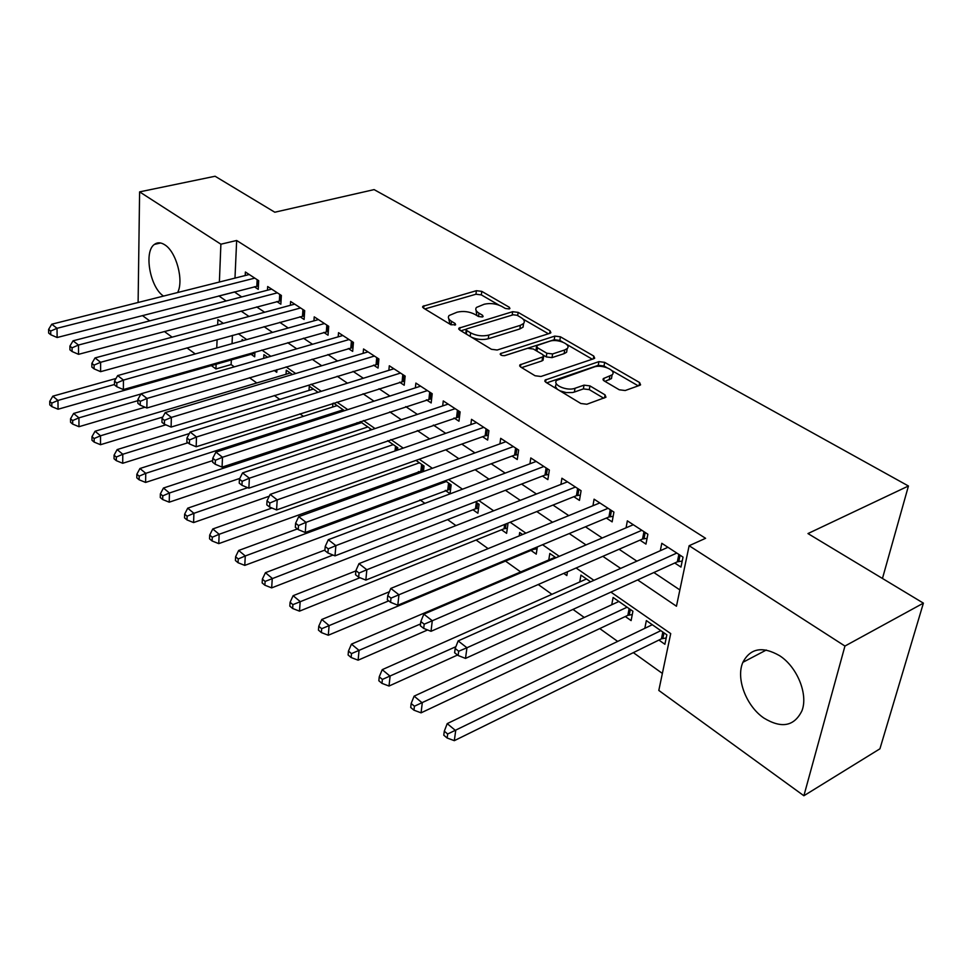 <?xml version="1.0" encoding="UTF-8"?>
<svg xmlns="http://www.w3.org/2000/svg" width="972" height="972" viewBox="0 0 972 972"><rect width="100%" height="100%" fill="white"/><g stroke="black" fill="none" stroke-linecap="round" stroke-linejoin="round"><path stroke-width="1.46" d="M509.194 308.95L509.911 308.549L509.34 307.286L481.784 291.369L476.389 290.701L422.747 306.374L423.476 308.1L450.899 324.733L455.625 324.77L455.09 323.469L451.494 321.307C448.469 319.351 447.655 317.431 449.064 315.536L457.132 312.182C463.34 310.797 469.245 311.526 474.871 314.369L478.467 316.495L482.367 316.981L483.108 316.556L482.562 315.28L478.953 313.154C475.879 311.21 475.041 309.303 476.45 307.431L484.226 304.236C490.289 302.887 496.121 303.604 501.746 306.387L505.355 308.476L509.194 308.95M763.895 718.065C746.144 706.061 735.695 678.322 742.887 662.321C750.311 648.178 762.546 645.955 779.58 655.675C797.174 666.877 808.388 694.421 801.949 710.775C794.258 726.351 781.573 728.781 763.895 718.065M163.515 296.083C150.028 287.408 143.613 251.651 154.39 244.422C157.391 242.162 160.866 242.295 164.79 244.823C176.297 251.724 184.036 280.616 177.621 292.536M619.273 389.784L625.203 390.525L639.77 385.313L640.572 384.851L639.612 382.543L604.645 362.349L598.886 361.633L545.037 380.101L545.9 382.324L580.819 403.489L586.857 404.243L605.957 397.22L605.046 394.863L589.931 385.884L584.014 385.143L575.011 388.278C567.004 391.437 551.719 384.705 556.774 380.319L594.111 367.003C601.887 363.978 617.123 370.599 612.105 374.864L603.248 378.655L604.159 380.915L619.273 389.784M138.109 302.474L139.604 191.873L215.091 176.248L274.797 212.224L374.111 189.613L908.443 486L807.963 533.567L923.4 603.138L844.947 646.052L803.88 795.752L658.809 690.436L670.716 633.586L610.902 592.118M139.604 191.873L220.887 244.203L219.38 282.026M637.644 579.92L676.451 606.224L689.136 545.717L705.587 538.306L236.658 240.485L220.887 244.203M689.136 545.717L844.947 646.052M549.945 333.299L550.893 332.752L550.043 330.796L518.137 312.377L512.633 311.696L458.881 328.172L459.647 330.03L491.431 349.3L497.19 350.017L549.945 333.299M560.407 336.786L593.795 356.08L594.694 358.206L593.819 358.704L540.954 376.48L535.062 375.751L520.664 367.027L519.838 364.913L543.579 356.651L542.728 354.573L533.349 349.009L527.614 348.304L504.978 355.57C501.831 355.849 500.301 355.205 500.373 353.638L554.781 336.093L560.407 336.786L559.86 340.419L562.739 342.083M658.894 640.074L664.897 644.266L666.853 634.85L646.356 620.598L644.813 628.337M625.312 616.527L631.107 620.598L632.918 611.254L613.101 597.476L611.753 604.742M563.748 573.395L566.834 575.558L567.466 571.767M530.979 550.431L536.24 554.113L537.358 546.884M501.516 529.789L506.606 533.349L507.906 524.333L506.825 523.58M472.963 509.778L477.896 513.228L479.087 504.286L475.515 501.807M445.285 490.374L450.06 493.727L451.154 484.858L445.249 480.751M418.434 471.566L420.111 472.744M274.116 370.429L276.753 372.288L276.911 369.603M254.336 286.764L258.236 289.328L258.686 280.677L245.381 272.002L245.211 275.526M276.838 301.551L280.847 304.187L281.37 295.452L267.677 286.533L267.482 290.203M299.984 316.763L304.102 319.46L304.698 310.651L290.616 301.478L290.385 305.305M323.798 332.412L328.038 335.194L328.718 326.3L314.223 316.86L313.944 320.845M348.316 348.511L352.678 351.378L353.443 342.411L338.523 332.679L338.183 336.847M373.564 365.108L378.059 368.06L378.91 358.996L363.54 348.984L363.151 353.334M399.577 382.19L404.206 385.24L405.154 376.091L389.31 365.776L388.861 370.332M426.392 399.808L431.167 402.955L432.2 393.721L415.87 383.077L415.36 387.852M454.033 417.984L458.966 421.216L460.108 411.897L443.268 400.926L442.673 405.932M482.562 436.732L487.652 440.073L488.904 430.657L471.517 419.333L470.849 424.594M512.013 456.075L517.262 459.525L518.635 450.024L500.689 438.336L499.924 443.876M542.425 476.061L547.856 479.621L549.35 470.035L530.797 457.946L529.934 463.802M573.857 496.704L579.458 500.398L581.086 490.714L561.913 478.224L560.929 484.408M606.346 518.052L612.141 521.867L613.915 512.098L594.086 499.183L592.956 505.732M639.953 540.14L645.955 544.089L647.874 534.223L627.353 520.858L626.065 527.82M236.658 240.485L234.981 278.101M234.361 291.904L241.7 296.91M256.669 306.921L264.627 312.243M279.729 322.34L288.222 328.014M303.458 338.207L312.51 344.258M327.892 354.549L337.539 361.001M353.067 371.377L363.346 378.254M379.007 388.727L389.942 396.041M405.749 406.612L417.389 414.4M433.342 425.056L445.723 433.342M461.809 444.107L474.968 452.903M491.212 463.766L505.197 473.109M521.587 484.08L536.447 494.007M552.995 505.076L568.778 515.622M585.46 526.788L602.227 537.99M619.067 549.253L636.867 561.16M653.864 572.52L679.865 589.919M674.75 563.007L680.959 567.089L683.037 557.126L661.798 543.287L660.316 550.699M231.336 359.749L231.117 364.573L234.301 366.857M249.464 377.707L256.802 382.968M274.286 395.495L279.778 399.419M299.898 413.829L303.422 416.356M326.337 432.771L327.771 433.791M393.21 480.666L394.899 481.869M419.989 499.839L424.898 503.35M447.606 519.619L455.941 525.585M476.098 540.019L488.102 548.621M505.513 561.087L520.664 571.937M538.233 584.524L551.926 594.329M572.982 609.408L584.245 617.463M599.76 628.58L617.682 641.423M633.343 652.637L662.369 673.426M232.417 335.364L232.053 343.687M250.898 354.16L254.688 356.821L254.943 352.034M242.077 340.88L242.137 339.52L243.522 340.479M263.704 358.364L263.91 354.659L267.616 357.234M286.023 374.244L286.278 370.211L292.451 374.499M308.987 390.416L309.29 386.212L318.063 392.311M332.606 407.049L332.898 403.356M344.489 410.694L333.615 403.137M356.894 424.181L357.04 422.662M371.778 429.66L360.199 421.617M397.536 450.097L397.779 447.74L387.634 440.693M423.44 471.542L424.059 466.025L415.967 460.4M519.194 535.9L519.692 532.522L522.572 534.527M548.779 559.945L549.824 553.469L555.972 557.746M579.762 581.961L580.94 575.12L590.587 581.815M882.455 578.462L908.443 486M923.4 603.138L879.927 748.804L803.88 795.752M231.117 364.573L215.93 368.935L211.191 365.496M195.263 353.942L186.94 347.891M172.141 337.15L164.341 331.488M149.7 320.857L142.41 315.572M223.329 323.36L217.886 319.594L217.679 324.891M217.096 339.593L216.756 347.94M216.124 364.087L215.93 368.935M593.916 580.333L576.117 568M559.289 556.324L542.558 544.721M525.888 533.166L510.142 522.243M493.642 510.798L478.819 500.531M462.478 489.195L448.554 479.536M432.37 468.31L419.26 459.221M403.234 448.116L390.914 439.575M375.046 428.567L363.467 420.536M347.757 409.637L336.871 402.104M321.307 391.303L311.101 384.219M295.682 373.54L286.096 366.894M270.836 356.299L261.845 350.066M246.73 339.593L238.31 333.748M218.834 295.901L226.148 300.968M241.056 311.076L248.99 316.447M264.044 326.653L272.512 332.4M287.712 342.703L296.739 348.827M312.073 359.215L321.708 365.739M337.187 376.237L347.441 383.187M363.066 393.782L373.989 401.181M389.76 411.873L401.375 419.758M417.304 430.547L429.66 438.919M445.723 449.817L458.869 458.723M475.089 469.719L489.05 479.196M505.428 490.289L520.275 500.349M536.799 511.564L552.57 522.256M569.252 533.555L586.007 544.915M602.847 556.336L620.646 568.401M234.361 292.001L218.822 295.998M476.086 310.42L476.839 315.523M448.712 318.634L449.927 324.138M498.952 305.099L481.347 294.893L475.952 294.237L424.849 308.938M466.305 329.144L460.886 330.784M548.415 333.785L523.033 319.071M517.08 315.268L513.216 314.794L467.01 328.779L466.232 329.216L466.767 330.529L470.63 332.861C476.402 335.814 482.452 336.567 488.758 335.097L520.372 325.341L523.58 323.53C525.123 321.562 524.248 319.557 520.956 317.516L517.08 315.268M466.147 329.933L465.843 333.785M471.566 337.26C477.228 339.629 482.805 340.115 488.284 338.754L488.758 335.097M523.386 323.737L523.082 327.139L519.862 328.949L488.284 338.754M566.494 344.27L592.288 359.215M521.648 367.623L542.06 360.904L543.19 359.227M504.444 355.691L554.234 339.726L554.781 336.093M564.696 349.981L567.186 348.571C571.743 344.465 557.296 338.45 549.702 341.221L536.605 345.668L537.443 347.697L546.835 353.237L552.582 353.942L564.696 349.981L564.137 353.638L566.615 352.228L567.065 349.337M536.447 346.749L536.034 350.613M564.137 353.638L552.023 357.623L546.288 356.918L543.615 355.327M559.86 340.419L554.234 339.726M612.008 375.435L611.461 378.582L604.948 381.364M556.276 383.6L555.401 386.564L557.333 389.262M559.908 390.817L566.226 392.603L572.654 392.506L574.403 392.044L575.011 388.278M603.709 398.216L589.311 389.626L583.394 388.897L574.403 392.044M606.783 367.623L604.025 366.031L598.266 365.314L546.762 382.847M638.24 385.86L611.716 370.49M116.02 378.485L52.816 396.175L57.956 400.44L58.077 409.224L254.883 353.237M51.783 403.113L49.73 401.4L49.791 404.899L51.844 406.624L51.783 403.113L57.956 400.44L114.489 384.499M49.73 401.4L52.816 396.175M58.077 409.224L51.844 406.624M254.786 278.126L57.02 328.305L51.759 324.211L249.233 274.517M258.406 285.914L57.141 337.515L57.02 328.305L50.702 331.051L48.6 329.411L48.661 333.092L50.751 334.745L50.702 331.051M50.751 334.745L57.141 337.515M51.759 324.211L48.6 329.411M140.952 393.988L73.617 413.452L78.926 417.851L78.975 426.708L145.022 407.232M72.657 420.548L70.543 418.786L70.567 422.322L72.681 424.096L72.657 420.548L78.926 417.851L137.878 400.671M70.543 418.786L73.617 413.452M78.975 426.708L72.681 424.096M290.264 372.981L95.062 431.24L100.517 435.784L100.505 444.714L165.823 424.825M94.15 438.518L91.976 436.695L91.988 440.28L94.163 442.102L94.15 438.518L100.517 435.784L162.798 417.037M91.976 436.695L95.062 431.24M100.505 444.714L94.163 442.102M313.385 389.055L117.15 449.586L122.788 454.264L122.703 463.28L187.936 442.758M116.324 457.047L114.076 455.163L114.052 458.772L116.3 460.655L116.324 457.047L122.788 454.264L189.333 433.561M114.076 455.163L117.15 449.586M122.703 463.28L116.3 460.655M337.163 405.591L139.944 468.504L145.751 473.328L145.593 482.428L212.674 460.607M139.178 476.146L136.858 474.215L136.809 477.847L139.118 479.791L139.178 476.146L145.751 473.328L343.213 409.807M136.858 474.215L139.944 468.504M145.593 482.428L139.118 479.791M277.348 292.839L78.489 345.036L73.058 340.808L271.65 289.121M281.054 300.664L78.538 354.33L78.489 345.036L72.062 347.818L69.899 346.117L69.935 349.835L72.098 351.536L72.062 347.818M72.098 351.536L78.538 354.33M73.058 340.808L69.899 346.117M300.567 307.966L100.614 362.289L95.025 357.927L294.698 304.139M304.345 315.827L100.602 371.668L100.614 362.289L94.09 365.108L91.866 363.358L91.866 367.112L94.102 368.862L94.09 365.108M94.102 368.862L100.602 371.668M95.025 357.927L91.866 363.358M324.466 323.53L123.456 380.076L117.673 375.581L318.427 319.594M328.329 331.428L123.371 389.553L123.456 380.076L116.822 382.944L114.514 381.133L114.489 384.924L116.798 386.735L116.822 382.944M116.798 386.735L123.371 389.553M117.673 375.581L114.514 381.133M349.057 339.556L147.015 398.447L141.061 393.794L342.849 335.498M353.006 347.49L146.857 408.009L147.015 398.447L140.272 401.351L137.89 399.48L137.842 403.307L140.223 405.178L140.272 401.351M140.223 405.178L146.857 408.009M141.061 393.794L137.89 399.48M361.633 422.613L163.454 488.029L169.444 492.998L169.213 502.184L239.817 478.418M162.761 495.866L160.368 493.861L160.283 497.53L162.676 499.535L162.761 495.866L169.444 492.998L367.866 426.951M160.368 493.861L163.454 488.029M169.213 502.184L162.676 499.535M374.39 356.056L171.351 417.413L165.191 412.614L367.987 351.888M378.436 364.014L171.108 427.073L171.351 417.413L164.499 420.366L162.045 418.434L161.947 422.298L164.402 424.229L164.499 420.366M164.402 424.229L171.108 427.073M165.191 412.614L162.045 418.434M247.69 487.677L187.718 508.174L193.902 513.313L193.586 522.572L269.28 496.194M187.11 516.217L184.644 514.152L184.522 517.857L186.989 519.923L187.11 516.217L193.902 513.313L393.259 444.605M184.644 514.152L187.718 508.174M193.586 522.572L186.989 519.923M400.5 373.066L196.502 436.999L190.135 432.042L393.903 368.765M404.644 381.048L196.162 446.768L196.502 436.999L189.528 440L186.976 438.008L186.867 441.908L189.394 443.912L189.528 440M189.394 443.912L196.162 446.768M190.135 432.042L186.976 438.008M271.953 508.028L212.771 528.975L219.162 534.284L218.761 543.627L423.585 470.254M212.261 537.237L209.697 535.098L209.551 538.84L212.103 540.979L212.261 537.237L219.162 534.284L419.406 462.781M209.697 535.098L212.771 528.975M218.761 543.627L212.103 540.979M427.413 390.598L222.491 457.253L215.905 452.126L420.609 386.163M431.653 398.605L222.066 467.119L222.491 457.253L215.395 460.303L212.771 458.237L212.613 462.186L215.225 464.252L215.395 460.303M215.225 464.252L222.066 467.119M215.905 452.126L212.771 458.237M297.383 528.938L238.662 550.468L245.272 555.96L244.774 565.388L450.644 489.001M238.237 558.949L235.601 556.749L235.418 560.516L238.055 562.727L238.237 558.949L245.272 555.96L446.355 481.529M235.601 556.749L238.662 550.468M244.774 565.388L238.055 562.727M455.163 408.677L249.379 478.212L242.563 472.902L448.141 404.097M459.525 416.709L248.856 488.163L249.379 478.212L242.15 481.298L239.428 479.172L239.234 483.145L241.955 485.283L242.15 481.298M241.955 485.283L248.856 488.163M242.563 472.902L239.428 479.172M324.927 550.055L265.429 572.702L272.269 578.376L271.674 587.878L475.478 508.806L478.552 508.32M265.113 581.414L262.379 579.13L262.161 582.933L264.882 585.217L265.113 581.414L333.007 555.048M262.379 579.13L265.429 572.702M271.674 587.878L264.882 585.217M483.801 427.328L277.202 499.887L270.155 494.396L476.559 422.613M488.272 435.371L485.137 435.808L276.57 509.948L277.202 499.887L269.839 503.034L267.033 500.823L266.79 504.845L269.596 507.056L269.839 503.034M269.596 507.056L276.57 509.948M270.155 494.396L267.033 500.823M355.886 570.904L293.119 595.69L300.19 601.559L299.485 611.145L504.043 528.768L507.348 528.246M292.912 604.645L290.093 602.288L289.814 606.127L292.633 608.484L292.912 604.645L359.98 577.72M290.093 602.288L293.119 595.69M299.485 611.145L292.633 608.484M513.362 446.598L306.01 522.353L298.72 516.654L505.89 441.713M517.967 454.641L514.589 455.127L305.269 532.498L306.01 522.353L298.513 525.536L295.61 523.252L295.318 527.31L298.234 529.606L298.513 525.536M298.234 529.606L305.269 532.498M298.72 516.654L295.61 523.252M389.395 591.741L321.781 619.48L329.107 625.555L328.293 635.238L533.507 549.374L537.066 548.803M321.683 628.702L318.767 626.26L318.452 630.123L321.368 632.578L321.683 628.702L388.727 600.866M318.767 626.26L321.781 619.48M328.293 635.238L321.368 632.578M543.895 466.487L335.875 545.62L328.305 539.715L536.167 461.445M548.645 474.543L545 475.065L335 555.863L335.875 545.62L328.232 548.864L325.219 546.495L324.879 550.589L327.892 552.959L328.232 548.864M327.892 552.959L335 555.863M328.305 539.715L325.219 546.495M555.194 557.211L351.463 644.12L359.057 650.426L358.109 660.182L427.607 629.953M351.5 653.609L348.462 651.082L348.11 654.982L351.123 657.522L351.5 653.609L420.548 623.927M348.462 651.082L351.463 644.12M358.109 660.182L351.123 657.522M575.46 487.045L366.833 569.738L358.984 563.626L567.466 481.845M580.357 495.1L576.432 495.671L365.837 580.09L366.833 569.738L359.045 573.043L355.91 570.588L355.533 574.719L358.656 577.186L359.045 573.043M358.656 577.186L365.837 580.09M358.984 563.626L355.91 570.588M608.083 508.307L398.945 594.767L390.805 588.425L599.821 502.925M613.15 516.339L608.934 516.983L397.815 605.216L398.945 594.767L391.011 598.132L387.755 595.581L387.318 599.76L390.574 602.312L391.011 598.132M390.574 602.312L397.815 605.216M390.805 588.425L387.755 595.581M641.848 530.299L432.297 620.756L423.841 614.17L633.294 524.722M647.085 538.318L642.541 539.01L431.009 631.302L432.297 620.756L424.205 624.182L420.827 621.521L420.329 625.749L423.695 628.398L424.205 624.182M423.695 628.398L431.009 631.302M423.841 614.17L420.827 621.521M586.493 578.972L382.227 669.659L390.088 676.196L389.019 686.038L457.52 655.031M382.385 679.428L379.25 676.804L378.837 680.752L381.972 683.377L382.385 679.428L455.892 646.684M379.25 676.804L382.227 669.659M389.019 686.038L381.972 683.377M618.836 601.474L414.121 696.146L422.273 702.914L421.07 712.841L627.839 615.337L632.274 614.571M414.424 706.219L411.168 703.497L410.706 707.458L413.951 710.192L414.424 706.219L627.098 607.208M411.168 703.497L414.121 696.146M421.07 712.841L413.951 710.192M652.285 624.729L447.217 723.618L455.686 730.652L454.325 740.664L661.434 638.823L666.197 637.972M447.679 734.006L444.301 731.175L443.767 735.184L447.144 738.015L447.679 734.006L660.826 630.67M444.301 731.175L447.217 723.618M454.325 740.664L447.144 738.015M676.791 553.068L466.949 647.765L458.164 640.913L667.946 547.297M682.223 561.051L677.338 561.828L465.503 658.409L466.949 647.765L458.687 651.24L455.175 648.482L454.617 652.747L458.116 655.505L458.687 651.24M458.116 655.505L465.503 658.409M458.164 640.913L455.175 648.482M509.121 308.975L509.34 307.286M454.884 325.195L455.09 323.469M482.343 316.981L482.562 315.28M478.54 316.532L478.953 313.154M451.081 324.83L451.494 321.307M423.658 308.221L423.926 305.706M475.952 294.237L476.389 290.701M481.347 294.893L481.784 291.369M459.707 330.067L460.011 327.528M512.171 315.11L512.633 311.696M517.687 315.633L518.137 312.377M549.654 333.384L550.043 330.796M466.341 334.089L466.767 330.529M470.193 336.421L470.63 332.861M519.862 328.949L520.372 325.341M593.333 358.862L593.795 356.08M520.494 366.918L520.858 364.33M542.06 360.904L542.607 357.21M500.859 355.023L501.102 353.213M536.945 351.147L537.443 347.697M546.288 356.918L546.835 353.237M552.023 357.623L552.582 353.942M603.697 380.599L604.11 378.157M609.189 379.882L609.833 376.164M583.394 388.897L584.014 385.143M589.311 389.626L589.931 385.884M604.523 397.925L605.046 394.863M545.62 382.142L546.009 379.542M598.266 365.314L598.886 361.633M604.025 366.031L604.645 362.349M639.066 385.568L639.612 382.543M253.34 353.468L253.388 352.484M254.628 353.249L254.688 352.119M258.43 280.507L258.151 285.938M257.167 279.681L256.827 286.12M281.005 295.209L280.677 300.688M279.729 294.382L279.341 300.883M304.212 310.335L303.835 315.851M302.936 309.509L302.499 316.07M328.099 325.887L327.673 331.464M326.823 325.061L326.325 331.683M352.678 341.913L352.204 347.539M351.414 341.087L350.843 347.769M369.98 430.268L370.138 428.531M377.999 358.401L377.476 364.087M376.735 357.575L376.103 364.33M395.021 450.972L395.507 446.172M396.394 450.498L396.746 447.023M404.085 375.399L403.502 381.133M402.821 374.572L402.129 381.389M420.937 470.655L421.641 464.337M422.298 470.375L422.869 465.199M430.985 392.919L430.329 398.702M429.709 392.093L428.944 398.97M447.788 489.438L448.566 483.06M449.161 489.135L449.793 483.922M545.037 380.125L544.855 381.328M458.711 410.986L457.994 416.83M457.448 410.16L456.597 417.11M475.478 508.806L476.329 502.366M476.863 508.49L477.556 503.217M487.324 429.624L486.547 435.529M486.061 428.81L485.137 435.808M504.043 528.768L504.662 524.443M505.428 528.44L506.084 523.872M516.861 448.87L516.01 454.823M515.597 448.056L514.589 455.127M533.507 549.374L533.652 548.439M534.904 549.034L535.086 547.844M547.37 468.747L546.434 474.749M546.106 467.921L545 475.065M578.887 489.281L577.866 495.343M577.635 488.466L576.432 495.671M611.473 510.507L610.367 516.63M610.234 509.705L608.934 516.983M645.189 532.474L643.999 538.646M643.962 531.672L642.541 539.01M627.839 615.337L629.139 608.63M629.261 614.948L630.318 609.456M661.434 638.823L662.831 632.055M662.855 638.41L663.998 632.869M680.084 555.206L678.796 561.439M678.869 554.417L677.338 561.828M742.887 662.321L766.288 650.025M154.39 244.422L160.635 242.988M422.65 307.31L422.747 306.374M458.76 329.18L458.881 328.172M523.082 327.139L523.58 323.53M519.68 366.08L519.838 364.913M543.032 360.345L543.579 356.651M500.264 354.428L500.373 353.638M566.615 352.228L567.186 348.571M603.041 379.845L603.248 378.655M611.461 378.582L612.105 374.864"/></g></svg>
